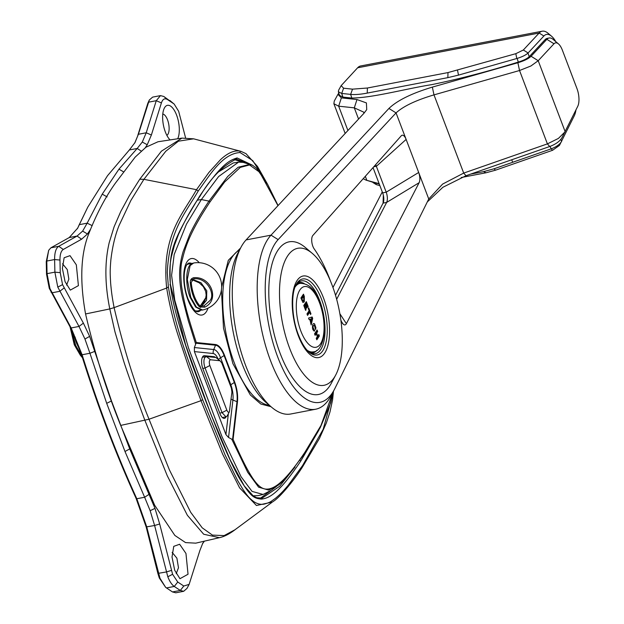 <?xml version="1.0" encoding="UTF-8"?>
<svg xmlns="http://www.w3.org/2000/svg" width="624" height="624" viewBox="0 0 624 624"><rect width="100%" height="100%" fill="white"/><g stroke="black" fill="none" stroke-linecap="round" stroke-linejoin="round"><path stroke-width="0.94" d="M270.964 406.684L260.809 404.017L250.31 394.937L232.931 363.722L223.509 328.201L221.411 289.942M203.549 355.883L204.469 355.703A9.165 3.822 79.2 0 0 203.993 355.727A9.165 3.822 79.2 0 0 202.933 368.885A9.165 3.822 79.2 0 0 202.94 368.893L219.921 413.54A9.165 3.822 79.2 0 0 226.052 416.848M277.969 205.67L259.693 172.247L249.522 164.954L240.295 167.404L224.546 182.099L209.999 201.942C190.96 230.591 185.671 245.544 182.473 259.007C180.625 264.763 180.328 273.85 181.576 286.268C184.22 303.069 186.662 312.608 196.295 342.537L215.631 344.534C218.923 345.134 221.879 348.691 224.484 355.22L234.718 382.169C237.159 388.931 238.072 395.538 237.455 401.989L233.08 439.382C250.762 479.794 258.235 487.594 264.966 488.998C272.789 490.09 283.553 484.201 305.019 452.088L320.986 425.459L333.185 391.732M231.122 399.056A6.95 3.814 -173.3 0 0 232.916 400.031L228.54 437.486L225.927 434.569L194.407 351.593L194.376 347.537L196.03 343.208L215.537 345.22A19.469 8.112 -100.8 0 1 224.102 355.555L234.335 382.504A19.469 8.112 -100.8 0 1 236.98 401.669L232.573 439.413L231.761 439.187L247.681 472.251L258.617 487.172L268.679 490.113L277.82 485.464C279.607 484.349 282.968 481.104 287.921 475.73L304.949 452.962L320.268 427.573L330.728 402.784L333.442 391.248M215.506 357.466A9.165 3.822 79.2 0 0 213.954 356.663L204.469 355.703M228.54 437.486L231.761 439.187M278.07 205.561L267.719 184.525L256.714 168.48L252.658 165.313L243.227 162.388L238.547 162.146L233.275 162.95L218.416 171.967M238.547 162.146L218.626 176.537L201.357 199.555L186.482 224.117L174.174 254.522L171.6 275.293L174.728 300.027L188.456 347.825L222.027 436.761L241.059 476.736L252.057 491.4L263.086 494.458L271.799 489.98L276.549 486.4M253.016 495.799L257.899 495.659L263.086 494.458M250.138 164.284L238.103 167.279L227.69 176.522L208.993 201.107C200.725 213.455 194.314 224.57 189.743 234.452L183.16 251.566C181.459 257.221 180.359 262.829 179.86 268.406C179.096 277.36 180.125 287.89 182.933 299.996L188.198 320.369L195.624 344.05M232.573 439.413L233.08 439.382M221.645 287.017L228.314 260.302L240.583 248.017M196.295 342.537L196.03 343.208M241.301 151.437L240.068 151.125C234.195 150.095 227.643 152.974 220.405 159.767L208.954 172.403L196.498 189.688L198.19 191.092C185.5 212.823 169.198 230.513 167.279 272.501L168.386 286.868C175.071 327.717 189.15 362.809 202.636 399.633L225.131 455.029L237.643 480.55L243.227 489.801C248.336 497.203 249.772 498.49 253.937 501.735C257.665 504.091 261.199 504.847 264.545 504.013C270.761 502.219 270.504 501.712 275.59 498.209C280.402 494.068 282.485 492.071 288.21 485.269L302.5 465.691L323.185 429.289L333.029 393.557M240.856 151.304L237.916 150.54L240.068 151.125L240.053 152.537C222.698 153.652 210.896 173.534 198.19 191.092M181.958 138.122L161.413 151.172L139.76 179.228L143.91 179.33L130.868 200.483L119.09 225.467C115.198 234.998 112.46 246.464 110.869 259.857C109.972 270.457 110.058 272.852 110.651 283.265C111.501 292.609 112.141 297.211 114.106 307.632L109.793 308.927L114.995 331.952L122.85 358.355C125.167 366.452 132.522 387.137 144.908 420.397L167.232 475.675L187.364 515.284L203.697 534.238L219.398 537.677C224.102 536.718 229.343 534.05 235.131 529.675L224.141 535.595L212.41 535.103L202.215 527.826L190.694 512.304L169.416 469.903L149.035 419.227C135.307 385.733 123.661 348.535 114.106 307.632L166.67 288.038C161.281 235.529 182.645 214.422 196.498 189.688L143.91 179.33L165.773 151.265L178.425 141.188L193.619 138.824L237.916 150.54M236.184 528.824L235.131 529.675M168.386 286.868L166.67 288.038C169.439 304.785 173.293 320.697 178.23 335.774L188.3 366.046L201.006 400.67L222.667 454.21L239.608 487.851L256.441 505.502L272.477 502.024L273.897 501.01C280.145 496.915 293.725 480.808 302.383 467.142L319.441 438.446L326.352 422.947L329.963 412.004L332.584 399.851L333.481 391.178M264.802 179.455L252.704 160.579L240.053 152.537M202.636 399.633L201.006 400.67L149.035 419.227L120.682 425.412C106.486 390.484 94.778 353.332 85.558 313.966C79.521 280.277 80.738 253.165 89.216 232.635C96.821 213.361 105.589 196.81 115.51 182.988L135.182 157.1L145.977 147.194L158.005 141.757L181.958 138.115L193.619 138.824M120.682 425.412L154.666 505.253L174.845 535.431L185.562 542.599L195.764 543.153L219.367 537.685M85.558 313.966L109.793 308.927C104.793 284.216 104.606 262.103 109.223 242.588L114.091 226.816L120.806 211.396L129.379 195.647L139.76 179.228M318.95 430.045L300.752 461.081C279.778 492.125 270.02 498.225 261.362 499.106C254.101 498.272 251.105 497.398 239.655 478.709C234.686 470.371 227.666 455.356 218.595 433.672L203.479 395.226L192.2 364.564C186.911 349.643 182.387 335.704 178.62 322.748C174.33 307.96 171.569 295.23 170.336 284.552C169.268 251.558 170.141 244.6 199.937 195.694C222.261 162.911 229.804 160.36 237.089 157.927L252.377 165.165M242.845 162.295L234.406 159.627M295.027 467.002L279.669 486.275L262.142 498.116L256.745 497.741L253.336 496.025L244.265 485.909L230.295 460.138L210.569 413.392L185.679 345.166L170.438 284.606C169.307 274.295 169.642 264.95 171.428 256.589L174.431 245.248L178.511 234.413C184.969 220.178 192.091 207.519 199.875 196.42L199.875 196.42A0.998 0.835 33.8 0 0 199.937 195.694M260.317 498.287L276.011 486.806M299.621 283.444A36.871 15.358 79.2 0 0 298.935 283.101M311.711 353.028A36.871 15.358 79.2 0 0 312.733 351.952M318.31 335.213L318.653 336.133L316.594 339.214M317.109 336.071L317.538 335.439M316.61 330.751L316.961 331.672L315.931 333.216L316.15 333.809M315.728 334.441L315.502 333.848L314.902 334.753M300.932 297.976L303.475 294.169L304.333 296.423L304.278 301.766L303.482 302.289L302.601 301.743L300.932 297.976M303.139 297.04L302.913 296.447L301.275 298.896M301.899 300.511L302.968 300.394M304.192 299.083L303.677 301.727L302.773 302.429M302.991 294.895L303.568 296.408M303.56 301.907L304.278 301.766M305.978 304.52L305.76 303.935L305.152 304.84L305.378 305.432M305.83 302.375L306.407 303.888M304.964 306.049L304.738 305.456L304.122 306.376M306.322 301.649L308.186 306.556L307.757 307.195L306.47 303.794L305.861 304.699L306.961 307.609L306.556 308.217L305.448 305.315L304.769 306.337L306.064 309.746L305.635 310.378L303.771 305.456L306.322 301.649M307.562 306.673L308.186 306.556M309.044 310.822L309.613 312.335M309.192 312.967L308.966 312.374L307.328 314.824M308.685 307.874L310.955 313.849L310.534 314.488L309.676 312.242L307.554 315.409L306.977 313.903L309.106 310.729L308.264 308.513L308.685 307.874M310.331 313.973L310.955 313.849M311.017 318.958L309.808 319.433M310.495 320.993L310.768 319.94M311.462 317.203L311.969 318.536L310.752 323.833M312.686 318.396L311.173 324.948L309.894 319.394L309.176 319.675L308.56 318.068L312.148 316.992L312.686 318.396L311.969 318.536M313.638 329.386L313.942 331.016M314.012 330.931L314.73 330.798L314.309 331.079M314.73 330.798C312.686 330.689 312.047 328.52 312.803 324.285L313.755 323.458L314.59 323.887L315.892 327.67L315.565 329.558L314.301 325.065L313.381 325.837L312.913 327.101L314.73 330.798M318.794 334.487L319.371 335.993L316.82 339.807L316.243 338.294L317.335 336.664L316.22 333.715L315.128 335.345L314.551 333.832L317.101 330.026L317.671 331.539L316.641 333.076L317.764 336.024L318.794 334.487M318.653 336.133L319.371 335.993M302.203 299.582L301.922 298.857L303.623 296.314L303.81 300.058L302.921 300.643L302.203 299.582M311.774 318.661L311.165 321.009L310.471 319.168L311.774 318.661M82.001 356.359L75.715 345.446L71.214 328.965M70.512 327.662L75.044 345.579L80.348 355.243L82.423 357.716M75.044 345.579L74.287 344.799L70.044 326.812M80.348 355.243L74.287 344.799M73.928 334.464A22.519 9.383 79.2 0 0 79.739 349.159M75.067 336.999A22.121 9.212 79.2 0 0 78.952 346.858M177.684 138.77A18.533 7.722 79.2 0 0 176.6 115.112A18.533 7.722 79.2 0 0 164.401 108.007A18.533 7.722 79.2 0 0 165.337 131.937A18.533 7.722 79.2 0 0 170.095 139.916M166.865 135.361A10.959 4.563 79.2 0 0 167.536 119.847A10.959 4.563 79.2 0 0 162.786 114.036M172.138 552.373L176.896 558.184L178.48 567.731L176.225 573.698M62.517 263.773L67.267 269.584L68.851 279.131L66.596 285.098M202.862 542.966L199.867 550.563L189.127 584.392L183.791 586.022L177.754 582.028L172.591 574.283L159.682 523.981L154.994 508.388L129.722 448.913L111.501 400.936L89.645 336.359L83.382 323.123L78.998 326.453L84.95 339.027L89.942 353.262L82.111 354.76L71.167 327.951L49.959 288.623L47.05 273.647L46.784 261.05L48.68 250.294L50.918 247.798L69.241 237.557L77.68 228.15L79.334 224.663L87.165 223.166L82.641 231.106L77.072 236.051L81.596 239.21L87.461 234L90.34 229.57M189.127 584.392L186.974 588.409L183.659 591.302L175.828 592.8L172.481 591.942L165.641 587.348L159.986 578.276L146.78 527.007L136.804 498.748L136.04 498.256C115.69 453.648 97.5 405.756 81.463 354.588L70.348 327.366L49.257 288.288L46.527 274.209L46.254 261.604L48.68 250.294M70.348 327.366L71.167 327.951L78.998 326.453L57.79 287.126L54.881 272.15L54.616 259.545C54.569 252.564 55.949 248.149 58.75 246.301L77.072 236.051L69.241 237.557M83.382 323.123L62.564 284.638L60.232 272.657L59.966 260.052C59.935 254.459 61.035 250.926 63.274 249.46L81.596 239.21M92.219 225.654L87.165 223.166L102.227 194.142L118.958 169.151L137.194 148.457L129.363 149.955L135.018 142.529L138.395 134.277L149.315 100.012L152.638 97.118L160.469 95.62L163.816 96.478L174.135 104.013L178.651 111.275L185.57 137.803M134.698 143.122L138.395 134.277L146.227 132.779L156.257 100.698L160.469 95.62M145.345 147.662L147.233 144.745L151.382 135.002L146.227 132.779L142.288 142.038L137.194 148.457L141.219 151.07M137.81 135.353L147.833 103.272L149.315 100.012M202.371 543.995L204.368 541.164M183.659 591.302L180.313 590.444L174.275 586.451C171.818 584.758 169.666 581.529 167.817 576.779L154.612 525.502L146.164 526.952L136.04 498.256M159.986 578.276L159.284 577.941L157.872 573.409L146.164 526.952M165.641 587.348L159.284 577.941M171.382 570.437L166.312 571.966L157.872 573.409M81.463 354.588L82.111 354.76C98.171 406.006 116.399 453.999 136.804 498.748L144.635 497.25L150.158 510.697L154.612 525.502L159.682 523.981M149.191 494.247L144.635 497.25L124.987 451.495L106.696 403.338L89.942 353.262L94.903 351.328M151.382 135.002L161.405 102.913C162.731 99.06 164.752 97.937 167.458 99.536L174.135 104.013M77.36 228.743L87.789 207.129L107.539 175.687L129.363 149.955M78.71 225.818L87.789 207.129M76.331 264.849L70.005 255.653L64.132 257.743L62.384 268.421L65.068 281.674L70.317 290.105L78.406 285.636L76.331 264.849M185.96 553.449L179.634 544.253L173.761 546.343L172.013 557.021L174.697 570.274L179.946 578.705L188.035 574.236L185.96 553.449M200.101 306.033L203.954 302.18L205.6 298.717L206.162 295.129L205.709 291.486L203.362 286.689L199.259 282.836L193.596 280.371L190.757 279.911M191.451 278.889L201.022 282.75L206.786 290.792L206.552 300.199L200.546 307.515M195.647 310.955L197.496 310.963A23.915 23.915 0 0 0 199.735 310.362M190.804 263.734A23.915 23.915 0 0 0 188.518 263.999L186.787 264.693M186.709 279.357L187.309 279.006M202.777 368.456L205.078 368.012L209.851 365.516L226.832 410.163C227.705 412.152 228.548 412.706 229.367 411.84L227.128 416.005L225.982 416.863L222.058 412.659L205.078 368.012C203.611 363.566 203.541 360.032 204.851 357.419L206.419 356.538L215.896 357.505L219.999 360.742L210.514 359.783L206.419 356.538L202.371 357.256M229.367 411.84L231.925 392.114L231.387 388.19L221.754 362.856L219.999 360.742M209.851 365.516C208.931 362.185 209.157 360.274 210.514 359.783M289.7 348.449A69.755 29.055 79.2 0 0 310.003 380.624A69.755 29.055 79.2 0 0 335.634 375.172A69.755 29.055 79.2 0 0 339.425 311.321A69.755 29.055 79.2 0 0 312.304 253.399A69.755 29.055 79.2 0 0 311.789 252.962A69.755 29.055 79.2 0 0 281.783 270.66A69.755 29.055 79.2 0 0 289.7 348.449M335.626 375.188L331.336 383.23A77.727 32.37 -100.8 0 1 302.78 389.282A77.727 32.37 -100.8 0 1 280.16 353.426A77.727 32.37 -100.8 0 1 271.339 266.752A77.727 32.37 -100.8 0 1 304.769 247.034A77.727 32.37 -100.8 0 1 305.347 247.51L312.304 253.399M379.135 183.659L366.062 180.133L363.207 178.69M388.924 108.451L396.053 112.905C403.361 106.22 416.005 100.207 433.992 94.879L432.346 87.118C411.746 93.327 397.27 100.441 388.924 108.451L271.003 235.154L246.09 239.92L364.01 113.217L366.733 109.606L366.405 102.913L356.983 99.544L341.367 97.874L337.935 94.333L334.269 101.065L333.879 103.732L338.676 106.181L354.299 107.851L363.659 112.109L363.901 113.334M517.889 62.743L519.535 70.512L547.404 143.879L463.702 173.09L433.992 94.879L519.535 70.512L530.899 65.996L538.208 60.723L553.987 43.774A13.954 5.811 -100.8 0 1 558.441 43.883A13.954 5.811 -100.8 0 1 562.396 50.232L576.943 88.507A13.954 5.811 -100.8 0 1 577.746 106.322L561.998 137.647C559.915 141.25 555.812 144.206 549.705 146.515L547.404 143.879L558.41 138.427L565.172 131.703L538.208 60.723L531.086 56.261C528.551 58.695 524.152 60.856 517.889 62.743L432.346 87.118M418.681 172.474L396.053 112.905L278.132 239.608A85.699 35.693 79.2 0 0 277.376 356.086A85.699 35.693 79.2 0 0 334.175 389.867A85.699 35.693 79.2 0 0 334.776 388.713L428.75 198.994L418.681 172.474L386.201 192.192A7.972 3.323 -100.8 0 1 386.63 202.433L419.11 182.715A7.972 3.323 -100.8 0 0 418.681 172.474M427.284 201.95L442.892 187.278L466.011 175.726L463.702 173.09L442.595 184.088L428.75 198.994M558.441 43.883L553.223 39.468A19.929 8.299 79.2 0 0 549.073 38.009A19.929 8.299 79.2 0 0 546.858 39.312L531.086 56.261M466.011 175.726L549.705 146.515M334.16 389.899L330.946 395.928A91.673 38.181 79.2 0 1 328.895 399.36A91.673 38.181 -100.8 0 1 315.682 409.219A91.673 38.181 -100.8 0 1 265.099 344.066A91.673 38.181 -100.8 0 1 267.985 239A91.673 38.181 -100.8 0 1 271.003 235.154L278.132 239.608M246.09 239.92A91.673 38.181 79.2 0 0 243.071 243.773A91.673 38.181 79.2 0 0 241.02 247.205A91.673 38.181 79.2 0 0 245.669 365.547A91.673 38.181 79.2 0 0 271.666 407.277A91.673 38.181 79.2 0 0 290.768 413.993L315.682 409.219M337.935 94.333L338.809 93.155M366.062 180.133L379.275 184.01M241.02 247.205L237.799 253.235A85.699 35.693 79.2 0 0 242.143 363.862A85.699 35.693 -100.8 0 0 266.456 402.862L271.666 407.277M365.321 176.311L366.857 180.352L373.495 182.45M341.367 97.874L338.676 106.181L347.919 130.51M335.517 295.285L383.074 203.112A7.972 3.323 79.2 0 0 383.799 199.672A7.972 3.323 79.2 0 0 382.637 192.878L373.043 167.606M375.632 164.689A7.972 3.323 -100.8 0 1 376.366 166.312L386.201 192.192L382.637 192.878M336.656 299.294L386.63 202.433L383.074 203.112L383.331 195.172M382.278 191.927L332.966 287.516M341.476 321.563L343.075 324.035A7.972 3.323 -100.8 0 1 342.256 322.998A7.972 3.323 -100.8 0 1 340.844 319.917M339.869 313.724L346.382 323.684A7.972 3.323 -100.8 0 1 343.075 324.035M330.658 281.541A93.67 39.016 79.2 0 0 314.192 248.906A7.972 3.323 -100.8 0 1 311.782 241.644A7.972 3.323 -100.8 0 1 312.866 235.443L401.279 135.775A7.972 3.323 -100.8 0 1 401.45 135.603A7.972 3.323 -100.8 0 1 406.123 139.425L376.366 166.312L373.745 166.811M346.382 323.684L419.11 182.715M299.941 283.382A35.872 14.945 79.2 0 0 298.007 282.968M316.922 350.267A35.872 14.945 -100.8 0 1 312.608 352.989L311.119 352.927L308.334 351.507M575.96 109.933A23.915 9.961 -100.8 0 1 574.228 115.885L559.447 145.415L552.599 150.275L495.479 170.204L486.049 172.77L461.167 177.536M560.836 139.409L561.655 141.274C559.892 144.347 556.39 146.874 551.148 148.855L552.599 150.275M542.233 31.2L360.719 65.957A27.901 11.622 79.2 0 0 357.622 67.79L341.164 85.628L343.598 88.202L352.537 89.154L367.388 88.015L447.993 72.579L515.822 53.68L523.333 50.006L539.136 33.033A27.901 11.622 -100.8 0 1 542.233 31.2A27.901 11.622 -100.8 0 1 548.044 33.244L551.522 36.184A23.915 9.961 -100.8 0 1 555.781 41.629M341.164 85.628L338.629 90.191L338.356 91.783L339.55 95.433L342.904 97.087L351.827 98.038C372.637 97.921 405.74 88.748 431.894 84.607C459.911 78.835 488.717 71.315 518.318 62.065L517.124 58.414C522.202 56.846 525.829 55.06 528.013 53.063L529.207 56.714L545.08 39.655L546.858 39.312L553.987 43.774M518.318 62.065C523.411 60.497 527.038 58.711 529.207 56.714M338.356 91.783L341.71 93.436L350.633 94.388C354.923 94.825 360.454 94.388 367.24 93.093L447.845 77.649L458.507 75.114L516.797 58.508L515.822 53.68M528.013 53.063L543.886 36.005A23.915 9.961 -100.8 0 1 551.522 36.184M548.207 38.298A19.929 8.299 79.2 0 0 545.08 39.655M470.613 174.119L483.545 171.647L494.083 168.776L512.749 162.263L551.148 148.855L550.056 146.398M379.876 185.593L376.366 184.649L372.973 182.567M202.636 309.988A23.915 23.915 0 0 0 221.224 282.087A23.915 23.915 0 0 0 193.658 263.008L190.125 265.598L187.317 279.396L190.804 297.359L196.459 307.164L202.636 309.988L201.646 310.144L195.64 307.039L190.195 297.469C184.868 284.154 185.882 265.528 192.067 263.445L193.159 263.133M192.722 280.184L191.217 282.422L190.258 282.422C190.18 279.989 191.287 278.437 193.573 277.75L193.807 278.756M191.217 282.422A22.893 9.524 79.2 0 0 200.187 306.119A0.796 0.624 134.4 0 1 199.532 306.93A23.681 9.851 -100.8 0 1 190.258 282.422M205.889 297.601L200.187 306.119L204.056 305.846L209.29 301.158C216.185 295.846 207.667 277.033 193.752 278.842M193.573 277.75C211.021 275.777 220.256 300.113 204.711 307.18L204.056 305.846M204.711 307.18L199.532 306.93M190.804 297.359A7.972 2.847 159.7 0 1 190.195 297.469M239.538 249.982A79.685 33.189 79.2 0 0 234.335 362.981A79.685 33.189 79.2 0 0 269.435 405.257M207.979 308.186A28.727 11.965 -100.8 0 1 187.941 299.816A28.727 11.965 -100.8 0 1 185.149 266.027A28.727 11.965 -100.8 0 1 199.267 262.712M191.779 263.468A24.765 10.312 79.2 0 0 188.339 263.195L186.849 264.599C182.559 271.9 183.737 287.882 188.105 299.083C195.593 315.19 197.207 310.713 197.644 311.774A24.765 10.312 79.2 0 0 200.741 310.245M234.718 382.169A1.193 0.421 159.2 0 1 234.335 382.504L230.81 384.735L220.568 357.778A15.545 6.474 79.2 0 0 213.736 349.534L194.368 347.537M224.484 355.22A1.193 0.421 159.2 0 1 224.102 355.555L220.568 357.778A6.95 2.457 159.2 0 0 218.486 359.549M215.631 344.534A1.193 1.076 95.9 0 1 215.537 345.22L213.736 349.534A6.95 6.271 95.9 0 0 213.221 353.527L194.407 351.593M218.353 359.728C216.848 355.945 215.132 353.878 213.221 353.527M230.225 385.125A6.95 2.457 159.2 0 1 230.81 384.735A15.545 6.474 79.2 0 1 232.916 400.031L236.98 401.669A1.193 0.655 -173.3 0 1 237.455 401.989M225.927 434.569L228.361 413.728M209.999 201.942L208.993 201.107L201.357 199.555L197.395 200.164M305.019 452.088L304.746 453.172M302.032 467.509L302.5 465.691M170.336 284.552L169.9 284.817L170.336 284.552M199.875 196.42C210.553 178.207 222.69 165.766 236.285 159.097L249.561 164.12M237.089 157.927L236.153 159.128M299.863 460.379A0.998 0.835 33.8 0 1 300.752 461.081M319.566 302.913A30.888 12.862 -100.8 0 1 320.447 343.949A30.888 12.862 -100.8 0 1 300.799 330.946A30.888 12.862 -100.8 0 1 299.918 289.918A30.888 12.862 -100.8 0 1 319.566 302.913M307.063 350.197A34.874 14.524 79.2 0 0 313.186 351.866C324.449 351.671 328.458 323.092 319.738 302.18C315.276 289.552 308.716 283.28 300.066 283.358A34.874 14.524 79.2 0 0 295.035 287.11A34.874 14.524 79.2 0 0 294.996 287.173M60.232 272.657L54.881 272.15L47.05 273.647L46.527 274.209M49.959 288.623L49.257 288.288M59.966 260.052L54.616 259.545L46.784 261.05L46.254 261.604M62.564 284.638L57.79 287.126M87.461 234L82.641 231.106M63.274 249.46L58.75 246.301L50.918 247.798M107.141 196.895L102.227 194.142M161.405 102.913L156.257 100.698L148.426 102.196L147.833 103.272M183.791 586.022L180.313 590.444L172.481 591.942M177.754 582.028L174.275 586.451L166.444 587.948M129.722 448.913L124.987 451.495M154.994 508.388L150.158 510.697M172.591 574.283L167.817 576.779M173.488 103.529L169.853 100.472M167.458 99.536L163.816 96.478M147.233 144.745L142.288 142.038M123.809 172.006L118.958 169.151M89.645 336.359L84.95 339.027M111.501 400.936L106.696 403.338M64.093 287.992L59.709 291.322L51.878 292.82L51.059 292.235M219.749 413.104L222.058 412.659L226.832 410.163M298.28 335.634A41.512 17.293 -100.8 0 1 297.102 280.488A41.512 17.293 -100.8 0 1 323.505 297.96A41.512 17.293 -100.8 0 1 324.683 353.098A41.512 17.293 -100.8 0 1 298.28 335.634M296.135 284.606A38.688 16.115 -100.8 0 1 297.001 283.156A38.688 16.115 -100.8 0 1 321.61 299.442A38.688 16.115 -100.8 0 1 322.709 350.836A38.688 16.115 -100.8 0 1 309.067 352.162C305.245 348.917 301.704 343.161 298.451 334.901C291.564 317.764 290.909 293.335 296.135 284.606M358.566 119.075L354.299 107.851L356.983 99.544M308.365 351.538A37.042 15.428 79.2 0 0 320.681 349.674A37.042 15.428 79.2 0 0 319.636 300.472A37.042 15.428 79.2 0 0 296.072 284.879A37.042 15.428 79.2 0 0 295.714 285.449M295.698 285.488L297.749 283.14L299.114 282.524A35.872 14.945 -100.8 0 1 304.13 283.46M357.622 67.79L539.136 33.033L543.886 36.005M528.099 52.962L523.333 50.006M512.749 162.263L511.664 159.791M494.083 168.776L495.479 170.204M483.545 171.647L486.049 172.77M342.904 97.087L341.71 93.436L343.598 88.202M351.827 98.038L350.633 94.388L352.537 89.154M367.24 93.093L367.388 88.015M447.845 77.649L447.993 72.579M458.507 75.114L457.525 70.294M376.366 184.649L375.656 183.035M271.736 502.523L235.17 529.62M267.673 184.439L257.525 166.483L246.02 153.676L240.895 151.32M309.933 352.49L313.186 351.866M296.813 283.982L300.066 283.358M191.981 263.687A23.915 23.915 0 0 0 191.568 263.695M222.347 417.557L225.982 416.863M333.879 103.732L345.173 133.458M547.295 38.345L549.073 38.009"/></g></svg>
